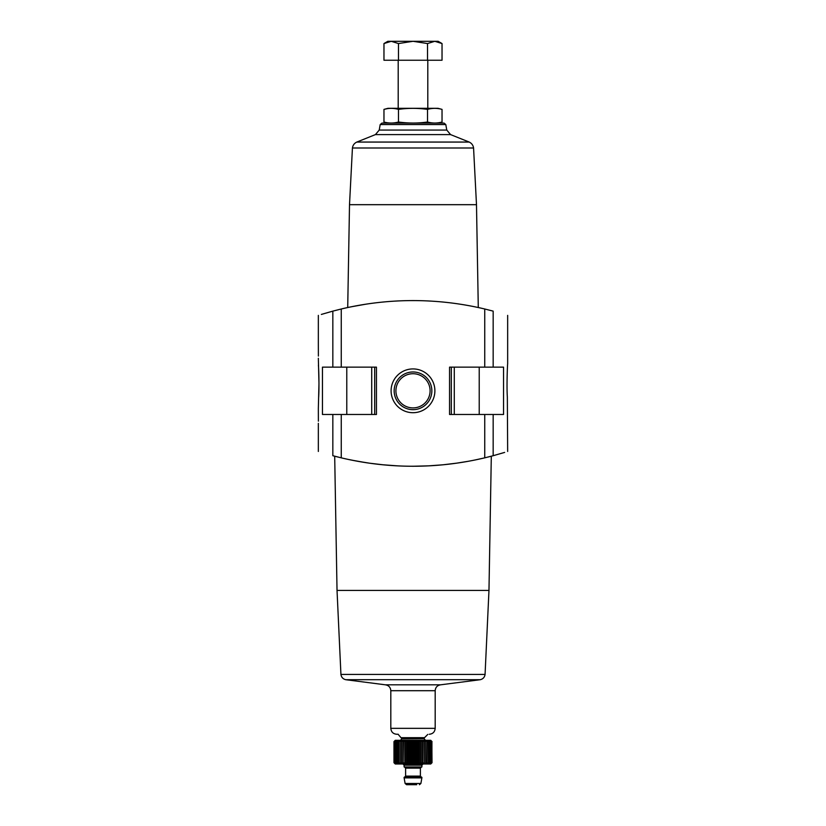 <?xml version="1.0" encoding="UTF-8"?>
<svg xmlns="http://www.w3.org/2000/svg" width="826" height="826" viewBox="0 0 826 826"><rect width="100%" height="100%" fill="white"/><g stroke="black" fill="none" stroke-linecap="round" stroke-linejoin="round"><path stroke-width="1.24" d="M318.382 421.157L318.34 408.56L318.382 421.157M318.382 356.068L318.34 343.482L318.382 356.068M318.34 408.56L318.97 383.419L318.34 358.277M318.413 365.226C318.857 369.811 319.259 388.303 318.64 397.451M322.45 367.147L322.45 414.476L376.45 414.476L376.45 367.147L322.45 367.147M321.355 314.427L332.837 311.123C313.529 316.719 313.529 316.719 332.837 311.123L332.837 367.147M332.837 414.476L332.837 455.715C313.529 450.118 313.529 450.118 332.837 455.715C313.529 450.118 313.529 450.118 332.837 455.715L341.252 457.841A310.318 310.318 0 0 0 484.748 457.841L493.163 455.715C512.471 450.118 512.471 450.118 493.163 455.715L504.645 452.411M507.66 315.377L507.66 363.956C507.525 363.368 506.555 385.814 507.34 396.965L507.66 451.461M493.163 414.476L449.55 414.476L449.55 367.147L503.55 367.147L503.55 414.476L493.163 414.476L493.163 455.715M493.163 367.147L493.163 311.123C512.471 316.719 512.471 316.719 493.163 311.123C512.471 316.719 512.471 316.719 493.163 311.123L484.748 308.996L484.748 367.147M491.305 456.2L488.971 590.425L337.029 590.425L334.695 456.2L337.566 456.943L335.005 456.282M348.107 459.39L357.834 461.311M369.728 463.221L383.223 464.811M413.268 466.246L428.549 465.854M443.273 464.77L456.716 463.149M475.373 459.917L484.346 457.934M488.434 456.943L491.212 456.231M468.156 461.311L456.334 463.21M442.767 464.821L428.105 465.885M397.451 465.854L382.789 464.77M369.263 463.149L357.451 461.238M351.577 460.113L365.67 462.622M484.748 308.996A310.318 310.318 0 0 0 341.252 308.996L332.837 311.123M355.128 306.033L351.184 306.807M349.068 307.241L357.214 305.641M351.546 306.735L365.67 304.216M469.199 142.062L356.801 142.062L375.427 134.597L450.573 134.597L469.199 142.062C471.698 143.27 473.153 145.242 473.566 147.999L476.488 204.683L349.512 204.683L347.715 307.53M391.101 390.812A21.899 21.899 0 0 1 423.945 371.855A21.899 21.899 0 0 1 423.945 409.779A21.899 21.899 0 0 1 391.101 390.812M381.953 123.095L380.197 124.561L445.803 124.561L444.047 123.095L381.953 123.095L388.003 123.095L383.966 122.011L383.966 109.383C388.809 108.01 393.641 108.01 398.483 109.383C408.034 108.01 417.719 108.01 427.517 109.383C432.359 108.01 437.191 108.01 442.034 109.383L442.034 122.011C437.191 123.384 432.359 123.384 427.517 122.011C417.966 123.384 408.281 123.384 398.483 122.011C393.641 123.384 388.809 123.384 383.966 122.011M380.197 124.561L379.227 130.064L375.427 134.597M356.801 142.062C354.302 143.27 352.836 145.242 352.434 147.999L349.512 204.683M488.971 590.425L485.068 674.429L340.931 674.429L337.029 590.425M340.931 674.429C341.365 677.258 342.966 679.013 345.743 679.705L385.319 684.806C388.685 685.343 390.522 687.304 390.812 690.701L390.812 728.346C391.163 731.939 393.135 733.911 396.728 734.262L398.204 734.262M394.157 390.812A18.843 18.843 0 0 1 422.427 374.498A18.843 18.843 0 0 1 422.427 407.135A18.843 18.843 0 0 1 394.157 390.812M395.912 390.812A17.088 17.088 0 0 1 421.549 376.016A17.088 17.088 0 0 1 421.549 405.618A17.088 17.088 0 0 1 395.912 390.812M439.133 122.661L437.997 123.095M427.517 122.011L427.517 109.383M398.483 122.011L398.483 109.383M386.867 108.743L383.966 109.383L388.003 108.299L437.997 108.299L442.034 109.383M398.483 60.236L442.034 60.236L442.034 43.551L434.775 41.3L427.517 43.551L413 41.3L398.483 43.551L391.225 41.3L383.966 43.551L391.225 41.3L387.859 41.3L383.966 43.551L383.966 60.236L398.483 60.236L398.483 43.551M427.517 60.236L427.517 43.551M442.034 43.551L438.141 41.3L391.225 41.3M431.833 741.407L432.029 762.708L430.749 763.988L395.251 763.988L393.971 762.708L394.983 763.699L394.074 762.708L395.179 763.699L394.384 762.708L395.571 763.699L394.9 762.708L396.16 763.699L395.613 762.708L396.924 763.699L396.521 762.708L397.864 763.699L397.605 762.708L398.979 763.699L398.855 762.708L400.238 763.699L400.269 762.708L401.642 763.699L401.818 762.708L403.171 763.699L403.48 741.603L404.812 740.623L403.48 741.603L403.171 740.623L401.818 741.603L401.642 740.623L400.269 741.603L400.238 740.623L398.855 741.603L398.979 740.623L397.605 741.603L397.864 740.623L396.521 741.603L396.924 740.623L395.613 741.603L396.16 740.623L394.9 741.603L395.571 740.623L394.384 741.603L395.179 740.623L394.074 741.603L394.983 740.623L393.971 741.603L395.251 740.323L430.749 740.323L432.029 741.603L431.017 740.623L431.926 741.603L430.821 740.623L431.616 741.603L430.429 740.623L431.1 741.603L429.84 740.623L430.387 741.603L429.076 740.623L429.479 741.603L428.136 740.623L428.395 741.603L427.021 740.623L427.145 741.603L425.762 740.623L425.731 741.603L424.358 740.623L424.182 741.603L422.829 740.623L422.52 741.603L421.188 740.623L420.744 741.603L419.463 740.623L418.885 741.603L417.667 740.623L416.954 741.603L415.819 740.623L414.993 741.603L413.94 740.623L413 741.603L412.06 740.623L411.007 741.603L410.181 740.623L409.046 741.603L408.333 740.623L407.115 741.603L406.537 740.623L405.256 741.603L404.812 740.623L404.812 763.699L405.256 762.708L406.537 763.699L407.115 762.708L408.333 763.699L409.046 762.708L410.181 763.699L411.007 762.708L412.06 763.699L413 762.708L413.94 763.699L414.993 762.708L415.819 763.699L416.954 762.708L417.667 763.699L418.885 762.708L419.463 763.699L420.744 762.708L419.463 763.699L419.463 740.623L420.744 741.603L420.744 762.708L421.188 763.699L422.52 762.708L421.188 763.699L421.188 740.623L422.52 741.603L422.52 762.708L422.829 763.699L424.182 762.708L422.829 763.699L422.829 740.623L424.182 741.603L424.358 763.699L427.145 762.708L425.762 763.699L425.762 740.623M429.076 740.623L430.387 741.603L430.387 762.708L429.84 763.699L431.1 762.708L430.429 763.699L431.926 762.708L431.017 763.699M417.667 763.699L417.667 740.623L418.885 741.603L418.885 762.708M427.145 741.603L427.021 763.699L428.395 762.708L428.136 763.699L429.479 762.708L429.076 763.699L430.387 762.708M403.48 762.708L404.812 763.699M401.477 737.68L424.523 737.68L424.089 738.723L401.911 738.723L398.204 734.407M401.911 738.723L400.424 740.323M423.057 763.988L421.88 765.175L404.12 765.175L402.943 763.988M421.88 765.175L421.88 766.951L404.12 766.951L404.12 765.175M421.58 766.951L420.393 768.139L405.607 768.139L404.42 766.951M405.607 768.139L405.607 776.12L404.42 777.307M421.88 777.307L404.12 777.307L404.12 777.896L421.88 777.896L421.88 777.307M421.88 777.896L420.888 783.482L405.112 783.482L404.12 777.896M405.112 783.482L406.568 784.7L416.696 784.7M412.06 763.699L412.06 740.623M413 762.708L413 741.603M411.007 762.708L411.007 741.603M410.181 763.699L410.181 740.623M409.046 762.708L409.046 741.603M408.333 763.699L408.333 740.623M407.115 762.708L407.115 741.603M406.537 763.699L406.537 740.623M405.256 762.708L405.256 741.603M403.171 763.699L403.171 740.623M401.818 762.708L401.818 741.603M401.642 763.699L401.642 740.623M400.269 762.708L400.269 741.603M400.238 763.699L400.238 740.623M398.855 762.708L398.855 741.603M397.605 762.708L397.605 741.603M396.521 762.708L396.521 741.603M395.613 762.708L395.613 741.603M394.9 762.708L394.9 741.603M394.384 762.708L394.384 741.603M394.074 762.708L394.074 741.603M393.971 762.708L393.971 741.603M431.926 762.708L431.926 741.603M431.616 762.708L431.616 741.603M431.1 762.708L431.1 741.603M429.479 762.708L429.479 741.603M428.395 762.708L428.395 741.603M425.731 762.708L425.731 741.603M424.358 763.699L424.358 740.623M416.954 762.708L416.954 741.603M415.819 763.699L415.819 740.623M414.993 762.708L414.993 741.603M413.94 763.699L413.94 740.623M341.252 414.476L341.252 457.841M484.748 414.476L484.748 457.841M341.252 308.996L341.252 367.147M445.803 124.561L446.773 130.064L379.227 130.064M473.566 147.999L352.434 147.999M485.068 674.429C484.635 677.258 483.034 679.013 480.257 679.705L345.743 679.705M480.257 679.705L440.681 684.806L385.319 684.806M440.681 684.806C437.315 685.343 435.478 687.304 435.188 690.701L390.812 690.701M435.188 690.701L435.188 728.346L390.812 728.346M479.225 367.147L479.225 414.476M451.316 367.147L451.316 414.476M454.279 367.147L454.279 414.476M346.775 367.147L346.775 414.476M374.684 367.147L374.684 414.476M371.721 367.147L371.721 414.476M424.089 738.723L401.911 738.847M420.393 768.139L420.393 776.12L405.607 776.12M318.34 315.377L318.34 343.482M318.34 423.356L318.34 451.461M476.488 204.683L478.285 307.53M450.573 134.597L446.773 130.064M435.188 728.346C434.837 731.939 432.865 733.911 429.272 734.262M398.204 60.236L398.204 108.299M427.796 60.236L427.796 108.299M424.523 737.68L427.796 734.407M424.089 738.847L425.576 740.323M420.393 776.12L421.58 777.307M420.888 783.482L419.432 784.7"/></g></svg>
